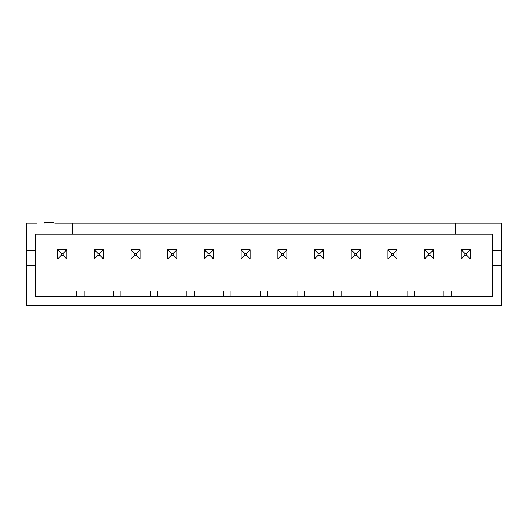 <?xml version="1.0" encoding="UTF-8"?>
<svg xmlns="http://www.w3.org/2000/svg" width="528" height="528" viewBox="0 0 528 528"><rect width="100%" height="100%" fill="white"/><g stroke="black" fill="none" stroke-linecap="round" stroke-linejoin="round"><path stroke-width="0.79" d="M492.426 265.373L492.426 296.564L35.574 296.564L35.574 265.373L26.4 265.373L26.4 305.738L501.6 305.738L501.6 265.373L492.426 265.373L492.426 234.188L35.574 234.188L35.574 250.701L26.4 250.701L26.4 223.179L36.491 223.179M54.839 223.179L501.6 223.179L501.6 265.373M501.6 250.701L492.426 250.701M455.73 223.179L455.73 234.188M26.4 265.373L26.4 250.701M72.27 223.179L72.27 234.188M53.922 223.179L53.922 222.262L44.748 222.262L44.748 223.179M35.574 265.373L35.574 250.701M451.143 296.564L451.143 291.06L443.804 291.06L443.804 296.564M414.447 296.564L414.447 291.06L407.108 291.06L407.108 296.564M377.758 296.564L377.758 291.06L370.418 291.06L370.418 296.564M341.062 296.564L341.062 291.06L333.722 291.06L333.722 296.564M304.366 296.564L304.366 291.06L297.026 291.06L297.026 296.564M267.67 296.564L267.67 291.06L260.33 291.06L260.33 296.564M230.974 296.564L230.974 291.06L223.634 291.06L223.634 296.564M194.278 296.564L194.278 291.06L186.938 291.06L186.938 296.564M157.582 296.564L157.582 291.06L150.242 291.06L150.242 296.564M120.892 296.564L120.892 291.06L113.553 291.06L113.553 296.564M84.196 296.564L84.196 291.06L76.857 291.06L76.857 296.564M424.538 258.958L433.712 258.958L433.712 249.784L424.538 249.784L424.538 258.958L428.208 255.288L428.208 253.453L424.538 249.784M387.842 258.958L387.842 249.784L397.016 249.784L397.016 258.958L387.842 258.958L391.512 255.288L391.512 253.453L387.842 249.784M314.457 258.958L314.457 249.784L323.631 249.784L323.631 258.958L314.457 258.958L318.127 255.288L318.127 253.453L314.457 249.784M351.153 258.958L360.327 258.958L360.327 249.784L351.153 249.784L351.153 258.958L354.823 255.288L354.823 253.453L351.153 249.784M167.673 258.958L176.847 258.958L176.847 249.784L167.673 249.784L167.673 258.958L171.343 255.288L171.343 253.453L167.673 249.784M204.369 258.958L213.543 258.958L213.543 249.784L204.369 249.784L204.369 258.958L208.039 255.288L208.039 253.453L204.369 249.784M241.065 258.958L250.239 258.958L250.239 249.784L241.065 249.784L241.065 258.958L244.735 255.288L244.735 253.453L241.065 249.784M277.761 258.958L286.935 258.958L286.935 249.784L277.761 249.784L277.761 258.958L281.431 255.288L281.431 253.453L277.761 249.784M57.592 258.958L57.592 249.784L66.766 249.784L66.766 258.958L57.592 258.958L61.261 255.288L61.261 253.453L57.592 249.784M94.288 258.958L103.462 258.958L103.462 249.784L94.288 249.784L94.288 258.958L97.957 255.288L97.957 253.453L94.288 249.784M130.984 258.958L140.158 258.958L140.158 249.784L130.984 249.784L130.984 258.958L134.653 255.288L134.653 253.453L130.984 249.784M461.234 258.958L461.234 249.784L470.408 249.784L470.408 258.958L461.234 258.958L464.904 255.288L464.904 253.453L461.234 249.784M433.712 258.958L430.043 255.288L430.043 253.453L433.712 249.784M430.043 253.453L428.208 253.453M430.043 255.288L428.208 255.288M397.016 258.958L393.347 255.288L391.512 255.288M393.347 255.288L393.347 253.453L397.016 249.784M393.347 253.453L391.512 253.453M323.631 258.958L319.961 255.288L318.127 255.288M319.961 255.288L319.961 253.453L323.631 249.784M319.961 253.453L318.127 253.453M360.327 258.958L356.657 255.288L356.657 253.453L360.327 249.784M356.657 253.453L354.823 253.453M356.657 255.288L354.823 255.288M176.847 258.958L173.177 255.288L173.177 253.453L176.847 249.784M173.177 253.453L171.343 253.453M173.177 255.288L171.343 255.288M213.543 258.958L209.873 255.288L209.873 253.453L213.543 249.784M209.873 253.453L208.039 253.453M209.873 255.288L208.039 255.288M250.239 258.958L246.569 255.288L246.569 253.453L250.239 249.784M246.569 253.453L244.735 253.453M246.569 255.288L244.735 255.288M286.935 258.958L283.265 255.288L283.265 253.453L286.935 249.784M283.265 253.453L281.431 253.453M283.265 255.288L281.431 255.288M61.261 255.288L63.096 255.288L66.766 258.958M63.096 255.288L63.096 253.453L66.766 249.784M63.096 253.453L61.261 253.453M103.462 258.958L99.792 255.288L99.792 253.453L103.462 249.784M99.792 253.453L97.957 253.453M99.792 255.288L97.957 255.288M140.158 258.958L136.488 255.288L136.488 253.453L140.158 249.784M136.488 253.453L134.653 253.453M136.488 255.288L134.653 255.288M464.904 255.288L466.739 255.288L470.408 258.958M466.739 255.288L466.739 253.453L470.408 249.784M466.739 253.453L464.904 253.453"/></g></svg>
